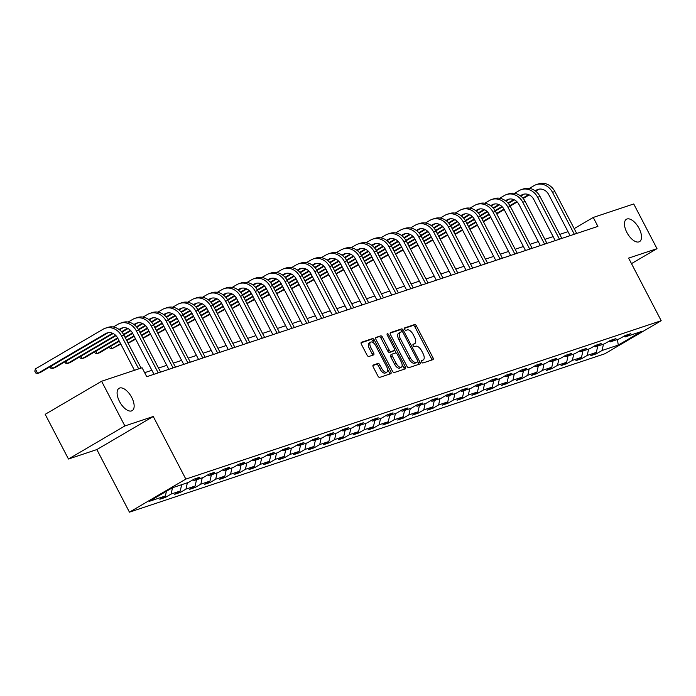 <?xml version="1.0" encoding="UTF-8"?>
<svg xmlns="http://www.w3.org/2000/svg" width="696" height="696" viewBox="0 0 696 696"><rect width="100%" height="100%" fill="white"/><g stroke="black" fill="none" stroke-linecap="round" stroke-linejoin="round"><path stroke-width="1.04" d="M421.663 361.972A1.392 0.679 59.6 0 0 422.95 362.981L432.886 359.667A1.984 0.966 59.6 0 0 432.982 359.632A1.984 0.966 59.6 0 0 432.912 357.605L416.46 326.006A1.984 0.966 59.6 0 0 414.616 324.562L404.68 327.877A1.392 0.679 59.6 0 0 404.611 327.903A1.392 0.679 59.6 0 0 404.663 329.321A1.392 0.679 59.6 0 0 405.959 330.33L407.247 329.904A6.36 3.106 59.6 0 1 413.163 334.524L414.529 337.16A6.36 3.106 59.6 0 1 414.755 343.641A6.36 3.106 59.6 0 1 414.459 343.772L413.18 344.198A1.392 0.679 59.6 0 0 413.111 344.224A1.392 0.679 59.6 0 0 413.163 345.642A1.392 0.679 59.6 0 0 414.459 346.66L415.738 346.225A6.36 3.106 59.6 0 1 421.654 350.845L423.029 353.481A6.36 3.106 59.6 0 1 423.255 359.962A6.36 3.106 59.6 0 1 422.959 360.093L421.672 360.519A1.392 0.679 59.6 0 0 421.611 360.554A1.392 0.679 59.6 0 0 421.663 361.972M131.718 397.442A12.954 6.316 59.6 0 0 119.068 388.298A12.954 6.316 59.6 0 0 119.521 401.505A12.954 6.316 59.6 0 0 132.17 410.649A12.954 6.316 59.6 0 0 131.718 397.442M639.085 228.41A12.954 6.316 59.6 0 0 626.435 219.266A12.954 6.316 59.6 0 0 626.887 232.473A12.954 6.316 59.6 0 0 639.537 241.616A12.954 6.316 59.6 0 0 639.085 228.41M373.291 365.009A1.984 0.966 59.6 0 0 373.195 365.043A1.984 0.966 59.6 0 0 373.265 367.07L377.885 375.936A1.984 0.966 59.6 0 0 379.729 377.38L390.76 373.709A1.984 0.966 59.6 0 0 390.856 373.665A1.984 0.966 59.6 0 0 390.787 371.638L374.335 340.04A1.984 0.966 59.6 0 0 372.49 338.595L361.459 342.275A1.984 0.966 59.6 0 0 361.363 342.319A1.984 0.966 59.6 0 0 361.433 344.346L367.01 355.047A1.984 0.966 59.6 0 0 368.854 356.491L373.578 354.916A1.984 0.966 59.6 0 0 373.674 354.882A1.984 0.966 59.6 0 0 373.604 352.855L370.837 347.539A5.316 2.593 59.6 0 1 370.646 342.127A5.316 2.593 59.6 0 1 375.84 345.877L386.663 366.679A5.316 2.593 59.6 0 1 386.854 372.099A5.316 2.593 59.6 0 1 381.66 368.341L379.859 364.878A1.984 0.966 59.6 0 0 378.015 363.434L373.117 365.104M153.259 416.495L124.871 425.952L101.599 381.251L45.197 414.32L68.469 459.029L96.857 449.572L129.447 512.16L185.841 479.092L153.259 416.495L96.857 449.572M631.481 263.627L657.007 248.663L628.618 258.12L661.2 320.717L185.841 479.092M657.007 248.663L633.734 203.963L593.244 217.448L574.191 228.627M101.599 381.251L142.088 367.758L146.743 376.701L597.899 226.391L593.244 217.448M406.96 366.253A1.984 0.966 59.6 0 0 408.813 367.688L419.845 364.017A1.984 0.966 59.6 0 0 419.94 363.973A1.984 0.966 59.6 0 0 419.862 361.946L403.419 330.356A1.984 0.966 59.6 0 0 401.566 328.912L390.534 332.584A1.984 0.966 59.6 0 0 390.447 332.627A1.984 0.966 59.6 0 0 390.517 334.654L406.96 366.253M405.307 368.863L394.275 372.534A1.984 0.966 59.6 0 1 392.422 371.09L375.97 339.5A1.984 0.966 59.6 0 1 375.901 337.473A1.984 0.966 59.6 0 1 375.997 337.43L380.721 335.855A1.984 0.966 59.6 0 1 382.565 337.299L389.238 350.114A1.984 0.966 59.6 0 0 391.082 351.558L394.214 350.514A1.984 0.966 59.6 0 0 394.31 350.471A1.984 0.966 59.6 0 0 394.24 348.452L387.298 335.107A1.392 0.679 59.6 0 1 387.246 333.689A1.392 0.679 59.6 0 1 388.603 334.672L405.324 366.792A1.984 0.966 59.6 0 1 405.394 368.819A1.984 0.966 59.6 0 1 405.307 368.863M129.447 512.16L604.798 353.785L661.2 320.717M165.552 497.327L171.112 494.064L180.255 491.019L174.696 494.282L180.412 492.377L185.971 489.114L195.115 486.069L189.556 489.332L195.272 487.426L200.831 484.164L209.975 481.119L204.415 484.381L210.131 482.476L215.69 479.213L224.843 476.168L219.275 479.431L224.991 477.526L230.559 474.263L239.702 471.218L234.134 474.481L239.85 472.575L245.418 469.313L254.562 466.268L248.994 469.53L254.71 467.625L260.278 464.363L269.422 461.317L263.862 464.58L269.578 462.675L275.137 459.412L284.281 456.367L278.722 459.63L284.438 457.724L289.997 454.462L299.141 451.408L293.582 454.671L299.297 452.774L304.857 449.512L314.009 446.458L308.441 449.72L314.157 447.815L319.725 444.553L328.869 441.508L323.301 444.77L329.017 442.865L334.585 439.602L343.728 436.557L338.16 439.82L343.876 437.915L349.444 434.652L358.588 431.607L353.029 434.87L358.736 432.964L364.304 429.702L373.447 426.657L367.888 429.919L373.604 428.014L379.163 424.751L388.307 421.706L382.748 424.969L388.464 423.064L394.023 419.801L403.167 416.756L397.607 420.019L403.323 418.113L408.883 414.851L418.035 411.806L412.467 415.068L418.183 413.163L423.751 409.9L432.895 406.856L427.327 410.118L433.043 408.213L438.611 404.95L447.754 401.897L442.186 405.159L447.902 403.262L453.47 400L462.614 396.946L457.055 400.209L462.77 398.303L468.33 395.041L477.473 391.996L471.914 395.258L477.63 393.353L483.189 390.091L492.333 387.046L486.774 390.308L492.49 388.403L498.049 385.14L507.201 382.095L501.633 385.358L507.349 383.452L512.909 380.19L522.061 377.145L516.493 380.407L522.209 378.502L527.777 375.24L536.92 372.195L531.352 375.457L537.068 373.552L542.636 370.289L551.78 367.244L546.212 370.507L551.928 368.602L557.496 365.339L566.64 362.294L561.08 365.557L566.796 363.651L572.356 360.389L581.499 357.344L575.94 360.606L581.656 358.701L587.215 355.439L596.359 352.385L590.8 355.647L596.515 353.751L602.075 350.488L618.274 345.085L641.442 331.505L625.243 336.899L630.811 333.636L625.095 335.542L619.536 338.804L610.383 341.849L615.951 338.587L610.235 340.492L604.667 343.754L595.524 346.799L601.092 343.537L595.376 345.442L589.808 348.705L580.664 351.75L586.232 348.487L580.516 350.392L574.948 353.655L565.804 356.7L571.364 353.438L565.648 355.343L560.089 358.605L550.945 361.659L556.504 358.397L550.788 360.293L545.229 363.556L536.085 366.609L541.645 363.347L535.929 365.252L530.369 368.515L521.217 371.56L526.785 368.297L521.069 370.202L515.501 373.465L506.357 376.51L511.925 373.247L506.209 375.153L500.642 378.415L491.498 381.46L497.066 378.198L491.35 380.103L485.782 383.365L476.638 386.41L482.197 383.148L476.482 385.053L470.922 388.316L461.779 391.361L467.338 388.098L461.622 390.004L456.063 393.266L446.919 396.311L452.478 393.049L446.762 394.954L441.203 398.216L432.059 401.261L437.619 397.999L431.903 399.904L426.344 403.167L417.191 406.212L422.759 402.949L417.043 404.855L411.475 408.117L402.332 411.171L407.9 407.908L402.184 409.805L396.616 413.067L387.472 416.121L393.04 412.858L387.324 414.764L381.756 418.026L372.612 421.071L378.172 417.809L372.456 419.714L366.896 422.977L357.753 426.022L363.312 422.759L357.596 424.664L352.037 427.927L342.893 430.972L348.452 427.709L342.736 429.615L337.177 432.877L328.025 435.922L333.593 432.66L327.877 434.565L322.309 437.827L313.165 440.873L318.733 437.61L313.017 439.515L307.449 442.778L298.306 445.823L303.874 442.56L298.158 444.466L292.59 447.728L283.446 450.773L289.014 447.511L283.298 449.416L277.73 452.678L268.586 455.723L274.146 452.461L268.43 454.366L262.87 457.629L253.727 460.682L259.286 457.42L253.57 459.317L248.011 462.579L238.867 465.633L244.426 462.37L238.711 464.275L233.151 467.529L223.999 470.583L229.567 467.32L223.851 469.226L218.283 472.488L209.139 475.533L214.707 472.271L208.991 474.176L203.423 477.439L194.28 480.484L199.848 477.221L194.132 479.126L188.564 482.389L172.373 487.783L149.205 501.372L165.396 495.97L159.836 499.232L165.552 497.327L164.969 496.222M172.512 487.739L171.112 494.064M181.656 484.686L180.255 491.019M194.28 480.484L192.757 479.927M187.372 482.78L185.971 489.114M196.516 479.735L195.115 486.069M209.139 475.533L207.617 474.977M202.231 477.83L200.831 484.164M211.384 474.785L209.975 481.119M223.999 470.583L222.476 470.026M217.1 472.88L215.69 479.213M226.244 469.835L224.843 476.168M238.867 465.633L237.345 465.076M231.959 467.93L230.559 474.263M241.103 464.885L239.702 471.218M253.727 460.682L252.204 460.126M246.819 462.979L245.418 469.313M255.963 459.934L254.562 466.268M268.586 455.723L267.064 455.175M261.679 458.029L260.278 464.363M270.822 454.984L269.422 461.317M283.446 450.773L281.923 450.225M276.538 453.079L275.137 459.412M285.682 450.034L284.281 456.367M298.306 445.823L296.783 445.266M291.398 448.128L289.997 454.462M300.541 445.075L299.141 451.408M313.165 440.873L311.643 440.316M306.257 443.178L304.857 449.512M315.41 440.124L314.009 446.458M328.025 435.922L326.502 435.365M321.126 438.228L319.725 444.553M330.269 435.174L328.869 441.508M342.893 430.972L341.371 430.415M335.985 433.269L334.585 439.602M345.129 430.224L343.728 436.557M357.753 426.022L356.23 425.465M350.845 428.318L349.444 434.652M359.989 425.273L358.588 431.607M372.612 421.071L371.09 420.514M365.704 423.368L364.304 429.702M374.848 420.323L373.447 426.657M387.472 416.121L385.949 415.564M380.564 418.418L379.163 424.751M389.708 415.373L388.307 421.706M402.332 411.171L400.809 410.614M395.424 413.467L394.023 419.801M404.576 410.423L403.167 416.756M417.191 406.212L415.669 405.664M410.283 408.517L408.883 414.851M419.436 405.472L418.035 411.806M432.059 401.261L430.537 400.713M425.152 403.567L423.751 409.9M434.295 400.522L432.895 406.856M446.919 396.311L445.397 395.754M440.011 398.617L438.611 404.95M449.155 395.572L447.754 401.897M461.779 391.361L460.256 390.804M454.871 393.666L453.47 400M464.014 390.613L462.614 396.946M476.638 386.41L475.116 385.854M469.73 388.716L468.33 395.041M478.874 385.662L477.473 391.996M491.498 381.46L489.975 380.903M484.59 383.757L483.189 390.091M493.734 380.712L492.333 387.046M506.357 376.51L504.835 375.953M499.45 378.807L498.049 385.14M508.602 375.762L507.201 382.095M521.217 371.56L519.695 371.003M514.318 373.856L512.909 380.19M523.462 370.811L522.061 377.145M536.085 366.609L534.563 366.053M529.178 368.906L527.777 375.24M538.321 365.861L536.92 372.195M550.945 361.659L549.422 361.102M544.037 363.956L542.636 370.289M553.181 360.911L551.78 367.244M565.804 356.7L564.282 356.152M558.897 359.005L557.496 365.339M568.04 355.96L566.64 362.294M580.664 351.75L579.142 351.202M573.756 354.055L572.356 360.389M582.9 351.01L581.499 357.344M595.524 346.799L594.001 346.243M588.616 349.105L587.215 355.439M597.76 346.06L596.359 352.385M610.383 341.849L608.861 341.292M603.476 344.155L602.075 350.488M617.422 339.509L618.274 345.085M625.243 336.899L623.729 336.342M124.871 425.952L68.469 459.029M567.997 231.655L559.758 234.395M553.137 236.605L544.89 239.346M538.278 241.555L530.03 244.296M523.409 246.506L515.17 249.246M508.55 251.456L500.311 254.205M493.69 256.406L485.451 259.156M478.831 261.357L470.592 264.106M463.971 266.307L455.732 269.056M449.111 271.257L440.864 274.007M434.243 276.208L426.004 278.957M419.384 281.167L411.145 283.907M404.524 286.117L396.285 288.857M389.664 291.067L381.425 293.808M374.805 296.017L366.566 298.758M359.945 300.968L351.706 303.708M345.085 305.918L336.838 308.667M330.217 310.868L321.978 313.618M315.358 315.819L307.119 318.568M300.498 320.769L292.259 323.518M285.638 325.719L277.4 328.469M270.779 330.678L262.54 333.419M255.919 335.629L247.672 338.369M241.06 340.579L232.812 343.319M226.191 345.529L217.952 348.27M211.332 350.48L203.093 353.22M196.472 355.43L188.233 358.179M181.613 360.38L173.374 363.129M166.753 365.33L158.514 368.08M151.893 370.281L144.655 372.691M166.44 491.263L165.396 495.97M595.941 352.637L596.515 353.751M581.073 357.587L581.656 358.701M566.213 362.538L566.796 363.651M551.354 367.488L551.928 368.602M536.494 372.447L537.068 373.552M521.635 377.397L522.209 378.502M506.775 382.348L507.349 383.452M491.915 387.298L492.49 388.403M477.047 392.248L477.63 393.353M462.188 397.199L462.77 398.303M447.328 402.149L447.902 403.262M432.468 407.099L433.043 408.213M417.609 412.049L418.183 413.163M402.749 417L403.323 418.113M387.881 421.959L388.464 423.064M373.021 426.909L373.604 428.014M358.162 431.859L358.736 432.964M343.302 436.81L343.876 437.915M328.442 441.76L329.017 442.865M313.583 446.71L314.157 447.815M298.723 451.66L299.297 452.774M283.855 456.611L284.438 457.724M268.995 461.561L269.578 462.675M254.136 466.511L254.71 467.625M239.276 471.47L239.85 472.575M224.416 476.421L224.991 477.526M209.557 481.371L210.131 482.476M194.689 486.321L195.272 487.426M179.829 491.272L180.412 492.377M421.402 360.998L421.437 360.989A6.36 3.106 59.6 0 0 421.733 360.859A6.36 3.106 59.6 0 0 421.985 360.667M413.485 344.337A6.36 3.106 59.6 0 1 413.233 344.529A6.36 3.106 59.6 0 1 412.937 344.668L412.902 344.677M431.738 360.05A1.984 0.966 59.6 0 0 431.389 358.501L414.938 326.902A1.984 0.966 59.6 0 0 413.093 325.458L404.402 328.355M402.149 331.731L401.897 331.244A1.984 0.966 59.6 0 0 400.043 329.808L390.16 333.097M418.696 364.4A1.984 0.966 59.6 0 0 418.34 362.842L417.748 361.702M417.539 361.903A1.392 0.679 59.6 0 0 417.6 361.876A1.392 0.679 59.6 0 0 417.548 360.458L403.115 332.723A1.392 0.679 59.6 0 0 401.818 331.714L400.461 332.166A6.36 3.106 59.6 0 0 400.174 332.296A6.36 3.106 59.6 0 0 400.4 338.778L410.266 357.735A6.36 3.106 59.6 0 0 416.182 362.355L417.539 361.903L416.017 362.799A1.392 0.679 59.6 0 0 416.077 362.764A1.392 0.679 59.6 0 0 416.13 362.729M398.939 333.053A6.36 3.106 59.6 0 0 398.651 333.184A6.36 3.106 59.6 0 0 398.869 339.665L400.4 338.778M416.017 362.799L414.659 363.251A6.36 3.106 59.6 0 1 408.743 358.623L398.869 339.665M375.623 337.943L380.721 335.855M392.866 351.306A1.984 0.966 59.6 0 1 392.788 351.367A1.984 0.966 59.6 0 1 392.692 351.41L389.56 352.454A1.984 0.966 59.6 0 1 387.715 351.01L381.043 338.195A1.984 0.966 59.6 0 0 379.19 336.751M394.597 350.001L396.224 353.124M402.079 364.382L403.802 367.688L405.324 366.792M396.163 363.408A5.316 2.593 59.6 0 0 401.348 367.166A5.316 2.593 59.6 0 0 401.166 361.746L397.346 354.412A1.984 0.966 59.6 0 0 395.502 352.976L392.361 354.012A1.984 0.966 59.6 0 0 392.274 354.055A1.984 0.966 59.6 0 0 392.344 356.082L396.163 363.408L394.632 364.304A5.316 2.593 59.6 0 0 399.826 368.053L401.348 367.166M392.196 354.116L390.839 354.908A1.984 0.966 59.6 0 0 390.752 354.951A1.984 0.966 59.6 0 0 390.821 356.978L392.344 356.082M394.632 364.304L390.821 356.978M404.159 369.245A1.984 0.966 59.6 0 0 403.802 367.688M386.854 372.099L385.332 372.986A5.316 2.593 59.6 0 1 380.138 369.237L378.337 365.774A1.984 0.966 59.6 0 0 376.484 364.33L372.917 365.513M370.646 342.127L369.124 343.015A5.316 2.593 59.6 0 0 369.315 348.435L370.837 347.539M372.43 355.299A1.984 0.966 59.6 0 0 372.073 353.751L369.315 348.435M374.144 343.502L372.812 340.936A1.984 0.966 59.6 0 0 370.968 339.491L361.085 342.789M389.612 374.091A1.984 0.966 59.6 0 0 389.264 372.534L387.585 369.315M529.421 188.364L534.093 185.623A15.181 13.181 71.6 0 1 536.277 184.631L538.652 183.84A15.181 13.181 71.6 0 1 554.886 191.539L576.706 233.456M536.277 184.631A15.181 13.181 71.6 0 1 552.502 192.34L574.322 234.248M570.085 235.657L548.692 194.567A10.118 8.787 -108.4 0 0 537.869 189.434A10.118 8.787 -108.4 0 0 536.416 190.095L535.189 190.817M539.096 189.138A10.118 8.787 -108.4 0 0 538.8 189.303L535.633 191.156M528.664 194.645L522.844 198.055M516.823 201.588L509.89 205.651M503.956 209.131L496.553 213.472M490.593 216.961L483.189 221.311M477.238 224.799L469.826 229.141M469.957 229.393L477.473 225.26M529.238 194.906L523.183 198.456M517.198 201.971L510.151 206.103M504.2 209.592L496.787 213.933M490.837 217.43L483.433 221.772M514.562 193.314L519.225 190.582A15.181 13.181 71.6 0 1 521.408 189.59L523.792 188.79A15.181 13.181 71.6 0 1 540.026 196.489L561.837 238.406M521.408 189.59A15.181 13.181 71.6 0 1 537.643 197.29L559.462 239.198M555.225 240.607L533.832 199.517A10.118 8.787 -108.4 0 0 523.009 194.384A10.118 8.787 -108.4 0 0 521.556 195.045L520.33 195.767M524.236 194.088A10.118 8.787 -108.4 0 0 523.94 194.254L520.773 196.107M513.805 199.595L507.976 203.006M501.964 206.538L495.03 210.601M489.097 214.081L481.684 218.422M475.733 221.92L468.33 226.261M462.379 229.75L454.967 234.091M455.097 234.343L462.614 230.211M514.379 199.856L508.324 203.415M502.338 206.921L495.282 211.053M489.34 214.542L481.928 218.892M475.977 222.381L468.565 226.722M499.702 198.264L504.365 195.532A15.181 13.181 71.6 0 1 506.549 194.541L508.933 193.74A15.181 13.181 71.6 0 1 525.167 201.448L546.978 243.356M506.549 194.541A15.181 13.181 71.6 0 1 522.783 202.24L544.603 244.148M540.357 245.558L518.972 204.476A10.118 8.787 -108.4 0 0 508.15 199.343A10.118 8.787 -108.4 0 0 506.697 199.996L505.47 200.718M509.376 199.039A10.118 8.787 -108.4 0 0 509.08 199.204L505.914 201.057M498.936 204.546L493.116 207.956M487.096 211.488L480.17 215.551M474.228 219.031L466.825 223.381M460.874 226.87L453.47 231.211M447.519 234.7L440.107 239.041M440.237 239.293L447.754 235.161M499.519 204.807L493.464 208.365M487.478 211.871L480.423 216.004M474.472 219.492L467.068 223.842M461.117 227.331L453.705 231.672M484.842 203.215L489.505 200.483A15.181 13.181 71.6 0 1 491.689 199.491L494.073 198.699A15.181 13.181 71.6 0 1 510.298 206.399L532.118 248.307M491.689 199.491A15.181 13.181 71.6 0 1 507.923 207.191L529.734 249.098M525.497 250.508L504.113 209.426A10.118 8.787 -108.4 0 0 493.29 204.293A10.118 8.787 -108.4 0 0 491.837 204.955L490.602 205.668M494.517 203.989A10.118 8.787 -108.4 0 0 494.212 204.154L491.054 206.007M484.077 209.496L478.256 212.915M472.236 216.439L465.311 220.501M459.369 223.99L451.965 228.331M446.014 231.82L438.602 236.161M432.651 239.65L425.247 244M425.378 244.244L432.895 240.111M484.66 209.766L478.604 213.315M472.619 216.821L465.563 220.954M459.612 224.443L452.209 228.793M446.258 232.281L438.845 236.623M469.974 208.165L474.646 205.433A15.181 13.181 71.6 0 1 476.83 204.441L479.213 203.65A15.181 13.181 71.6 0 1 495.439 211.349L517.258 253.257M476.83 204.441A15.181 13.181 71.6 0 1 493.064 212.141L514.875 254.049M510.638 255.467L489.253 214.377A10.118 8.787 -108.4 0 0 478.43 209.244A10.118 8.787 -108.4 0 0 476.969 209.905L475.742 210.627M479.648 208.939A10.118 8.787 -108.4 0 0 479.353 209.105L476.195 210.966M469.217 214.446L463.397 217.865M457.376 221.389L450.451 225.452M444.509 228.94L437.105 233.282M431.155 236.77L423.742 241.112M417.791 244.6L410.388 248.95M410.518 249.203L418.035 245.062M469.8 214.716L463.745 218.266M457.759 221.772L450.703 225.913M444.753 229.402L437.349 233.743M431.398 237.232L423.986 241.573M455.114 213.124L459.786 210.383A15.181 13.181 71.6 0 1 461.97 209.392L464.345 208.6A15.181 13.181 71.6 0 1 480.579 216.299L502.399 258.207M461.97 209.392A15.181 13.181 71.6 0 1 478.195 217.091L500.015 258.999M495.778 260.417L474.385 219.327A10.118 8.787 -108.4 0 0 463.571 214.194A10.118 8.787 -108.4 0 0 462.109 214.855L460.882 215.577M464.789 213.898A10.118 8.787 -108.4 0 0 464.493 214.064L461.335 215.917M454.358 219.397L448.537 222.816M442.517 226.348L435.583 230.411M429.65 233.891L422.246 238.232M416.295 241.721L408.883 246.062M402.932 249.551L395.528 253.901M395.659 254.153L403.175 250.021M454.94 219.666L448.877 223.216M442.891 226.722L435.844 230.863M429.893 234.352L422.481 238.693M416.53 242.182L409.126 246.523M440.255 218.074L444.927 215.334A15.181 13.181 71.6 0 1 447.11 214.342L449.486 213.55A15.181 13.181 71.6 0 1 465.72 221.25L487.539 263.158M447.11 214.342A15.181 13.181 71.6 0 1 463.336 222.041L485.155 263.949M480.919 265.367L459.525 224.277A10.118 8.787 -108.4 0 0 448.702 219.144A10.118 8.787 -108.4 0 0 447.25 219.805L446.023 220.528M449.929 218.849A10.118 8.787 -108.4 0 0 449.633 219.014L446.475 220.867M439.498 224.356L433.678 227.766M427.657 231.298L420.723 235.361M414.79 238.841L407.386 243.182M401.435 246.671L394.023 251.012M388.072 254.51L380.66 258.851M380.79 259.103L388.316 254.971M440.072 224.617L434.017 228.166M428.031 231.672L420.984 235.814M415.034 239.302L407.621 243.644M401.67 247.132L394.267 251.482M425.395 223.025L430.067 220.284A15.181 13.181 71.6 0 1 432.242 219.292L434.626 218.501A15.181 13.181 71.6 0 1 450.86 226.2L472.68 268.108M432.242 219.292A15.181 13.181 71.6 0 1 448.476 226.992L470.296 268.908M466.059 270.318L444.666 229.228A10.118 8.787 -108.4 0 0 433.843 224.095A10.118 8.787 -108.4 0 0 432.39 224.756L431.163 225.478M435.07 223.799A10.118 8.787 -108.4 0 0 434.774 223.964L431.607 225.817M424.638 229.306L418.818 232.716M412.798 236.249L405.864 240.311M399.93 243.791L392.527 248.133M386.567 251.621L379.163 255.971M373.213 259.46L365.8 263.801M365.931 264.054L373.447 259.921M425.212 229.567L419.157 233.117M413.172 236.631L406.125 240.764M400.174 244.252L392.762 248.594M386.811 252.083L379.407 256.433M410.536 227.975L415.199 225.234A15.181 13.181 71.6 0 1 417.382 224.243L419.766 223.451A15.181 13.181 71.6 0 1 436 231.15L457.811 273.058M417.382 224.243A15.181 13.181 71.6 0 1 433.617 231.942L455.436 273.859M451.191 275.268L429.806 234.178A10.118 8.787 -108.4 0 0 418.983 229.045A10.118 8.787 -108.4 0 0 417.53 229.706L416.304 230.428M420.21 228.749A10.118 8.787 -108.4 0 0 419.914 228.914L416.747 230.768M409.77 234.256L403.95 237.667M397.929 241.199L391.004 245.262M385.062 248.742L377.658 253.083M371.707 256.572L364.304 260.922M358.353 264.41L350.941 268.752M351.071 269.004L358.588 264.871M410.353 234.517L404.298 238.067M398.312 241.582L391.256 245.714M385.314 249.203L377.902 253.544M371.951 257.033L364.539 261.383M395.676 232.925L400.339 230.185A15.181 13.181 71.6 0 1 402.523 229.193L404.907 228.401A15.181 13.181 71.6 0 1 421.132 236.101L442.952 278.017M402.523 229.193A15.181 13.181 71.6 0 1 418.757 236.892L440.568 278.809M436.331 280.218L414.947 239.128A10.118 8.787 -108.4 0 0 404.124 233.995A10.118 8.787 -108.4 0 0 402.671 234.656L401.435 235.379M405.35 233.699A10.118 8.787 -108.4 0 0 405.046 233.865L401.888 235.718M394.91 239.206L389.09 242.617M383.07 246.149L376.144 250.212M370.202 253.692L362.799 258.033M356.848 261.522L349.444 265.872M343.485 269.361L336.081 273.702M336.212 273.954L343.728 269.822M395.493 239.468L389.438 243.017M383.452 246.532L376.397 250.664M370.446 254.153L363.042 258.494M357.091 261.983L349.679 266.333M380.816 237.875L385.48 235.135A15.181 13.181 71.6 0 1 387.663 234.143L390.047 233.351A15.181 13.181 71.6 0 1 406.273 241.051L428.092 282.967M387.663 234.143A15.181 13.181 71.6 0 1 403.897 241.851L425.708 283.759M421.471 285.169L400.087 244.079A10.118 8.787 -108.4 0 0 389.264 238.945A10.118 8.787 -108.4 0 0 387.811 239.607L386.576 240.329M390.482 238.65A10.118 8.787 -108.4 0 0 390.186 238.815L387.028 240.668M380.051 244.157L374.231 247.567M368.21 251.099L361.285 255.162M355.343 258.642L347.939 262.984M341.988 266.472L334.576 270.822M328.625 274.311L321.221 278.652M321.352 278.905L328.869 274.772M380.634 244.418L374.579 247.967M368.593 251.482L361.537 255.615M355.586 259.103L348.183 263.445M342.232 266.942L334.82 271.283M365.948 242.826L370.62 240.094A15.181 13.181 71.6 0 1 372.804 239.102L375.188 238.302A15.181 13.181 71.6 0 1 391.413 246.001L413.233 287.918M372.804 239.102A15.181 13.181 71.6 0 1 389.029 246.802L410.849 288.709M406.612 290.119L385.219 249.029A10.118 8.787 -108.4 0 0 374.405 243.896A10.118 8.787 -108.4 0 0 372.943 244.557L371.716 245.279M375.623 243.6A10.118 8.787 -108.4 0 0 375.327 243.765L372.169 245.618M365.191 249.107L359.371 252.518M353.35 256.05L346.417 260.113M340.483 263.593L333.079 267.934M327.129 271.431L319.716 275.773M313.765 279.261L306.362 283.603M306.492 283.855L314.009 279.722M365.774 249.368L359.719 252.926M353.725 256.433L346.678 260.565M340.727 264.054L333.323 268.404M327.364 271.892L319.96 276.234M351.089 247.776L355.76 245.044A15.181 13.181 71.6 0 1 357.944 244.052L360.319 243.252A15.181 13.181 71.6 0 1 376.553 250.96L398.373 292.868M357.944 244.052A15.181 13.181 71.6 0 1 374.17 251.752L395.989 293.66M391.752 295.069L370.359 253.988A10.118 8.787 -108.4 0 0 359.545 248.855A10.118 8.787 -108.4 0 0 358.083 249.507L356.857 250.229M360.763 248.55A10.118 8.787 -108.4 0 0 360.467 248.716L357.309 250.569M350.332 254.057L344.511 257.468M338.491 261L331.557 265.063M325.624 268.543L318.22 272.893M312.269 276.382L304.857 280.723M298.906 284.212L291.493 288.553M291.633 288.805L299.15 284.673M350.906 254.318L344.851 257.877M338.865 261.383L331.818 265.515M325.867 269.004L318.455 273.354M312.504 276.843L305.1 281.184M336.229 252.726L340.901 249.995A15.181 13.181 71.6 0 1 343.084 249.003L345.46 248.211A15.181 13.181 71.6 0 1 361.694 255.91L383.513 297.818M343.084 249.003A15.181 13.181 71.6 0 1 359.31 256.702L381.13 298.61M376.893 300.019L355.499 258.938A10.118 8.787 -108.4 0 0 344.677 253.805A10.118 8.787 -108.4 0 0 343.224 254.466L341.997 255.18M345.903 253.501A10.118 8.787 -108.4 0 0 345.608 253.666L342.449 255.519M335.472 259.008L329.652 262.427M323.631 265.95L316.697 270.013M310.764 273.502L303.36 277.843M297.41 281.332L289.997 285.673M284.046 289.162L276.634 293.512M276.764 293.755L284.29 289.623M336.046 259.277L329.991 262.827M324.005 266.333L316.958 270.466M311.008 273.954L303.595 278.304M297.644 281.793L290.241 286.134M321.369 257.677L326.032 254.945A15.181 13.181 71.6 0 1 328.216 253.953L330.6 253.161A15.181 13.181 71.6 0 1 346.834 260.861L368.645 302.769M328.216 253.953A15.181 13.181 71.6 0 1 344.45 261.652L366.27 303.56M362.033 304.978L340.64 263.888A10.118 8.787 -108.4 0 0 329.817 258.755A10.118 8.787 -108.4 0 0 328.364 259.417L327.137 260.139M331.044 258.451A10.118 8.787 -108.4 0 0 330.748 258.616L327.581 260.478M320.612 263.958L314.792 267.377M308.772 270.901L301.838 274.964M295.904 278.452L288.492 282.793M282.541 286.282L275.137 290.624M269.187 294.112L261.774 298.462M261.905 298.715L269.422 294.573M321.187 264.228L315.131 267.777M309.146 271.283L302.09 275.425M296.148 278.913L288.736 283.255M282.785 286.743L275.372 291.085M306.51 262.636L311.173 259.895A15.181 13.181 71.6 0 1 313.357 258.903L315.74 258.112A15.181 13.181 71.6 0 1 331.975 265.811L353.785 307.719M313.357 258.903A15.181 13.181 71.6 0 1 329.591 266.603L351.41 308.511M347.165 309.929L325.78 268.839A10.118 8.787 -108.4 0 0 314.957 263.706A10.118 8.787 -108.4 0 0 313.505 264.367L312.278 265.089M316.184 263.41A10.118 8.787 -108.4 0 0 315.888 263.575L312.721 265.428M305.744 268.908L299.924 272.327M293.903 275.86L286.978 279.923M281.036 283.402L273.632 287.744M267.682 291.233L260.278 295.574M254.327 299.062L246.915 303.413M247.045 303.665L254.562 299.532M306.327 269.178L300.272 272.728M294.286 276.234L287.231 280.375M281.288 283.864L273.876 288.205M267.925 291.694L260.513 296.035M291.65 267.586L296.313 264.845A15.181 13.181 71.6 0 1 298.497 263.854L300.881 263.062A15.181 13.181 71.6 0 1 317.106 270.761L338.926 312.669M298.497 263.854A15.181 13.181 71.6 0 1 314.731 271.553L336.542 313.461M332.305 314.879L310.921 273.789A10.118 8.787 -108.4 0 0 300.098 268.656A10.118 8.787 -108.4 0 0 298.645 269.317L297.41 270.039M301.325 268.36A10.118 8.787 -108.4 0 0 301.02 268.525L297.862 270.379M290.885 273.867L285.064 277.278M279.044 280.81L272.119 284.873M266.176 288.353L258.773 292.694M252.822 296.183L245.418 300.524M239.459 304.022L232.055 308.363M232.186 308.615L239.702 304.483M291.467 274.128L285.412 277.678M279.427 281.184L272.371 285.325M266.42 288.814L259.016 293.155M253.066 296.644L245.653 300.985M276.782 272.536L281.454 269.796A15.181 13.181 71.6 0 1 283.637 268.804L286.021 268.012A15.181 13.181 71.6 0 1 302.247 275.712L324.066 317.62M283.637 268.804A15.181 13.181 71.6 0 1 299.872 276.503L321.683 318.42M317.446 319.829L296.061 278.739A10.118 8.787 -108.4 0 0 285.238 273.606A10.118 8.787 -108.4 0 0 283.785 274.267L282.55 274.99M286.456 273.31A10.118 8.787 -108.4 0 0 286.16 273.476L283.002 275.329M276.025 278.818L270.205 282.228M264.184 285.76L257.259 289.823M251.317 293.303L243.913 297.644M237.962 301.133L230.55 305.474M224.599 308.972L217.196 313.313M217.326 313.565L224.843 309.433M276.608 279.079L270.553 282.628M264.567 286.143L257.511 290.275M251.56 293.764L244.157 298.106M238.206 301.594L230.794 305.944M261.922 277.486L266.594 274.746A15.181 13.181 71.6 0 1 268.778 273.754L271.162 272.962A15.181 13.181 71.6 0 1 287.387 280.662L309.207 322.57M268.778 273.754A15.181 13.181 71.6 0 1 285.003 281.454L306.823 323.37M302.586 324.78L281.193 283.69A10.118 8.787 -108.4 0 0 270.379 278.557A10.118 8.787 -108.4 0 0 268.917 279.218L267.69 279.94M271.597 278.261A10.118 8.787 -108.4 0 0 271.301 278.426L268.143 280.279M261.165 283.768L255.345 287.178M249.325 290.71L242.391 294.773M236.457 298.253L229.054 302.595M223.103 306.083L215.69 310.433M209.74 313.922L202.336 318.263M202.466 318.516L209.983 314.383M261.748 284.029L255.684 287.579M249.699 291.093L242.652 295.226M236.701 298.715L229.297 303.056M223.338 306.545L215.934 310.894M247.063 282.437L251.735 279.696A15.181 13.181 71.6 0 1 253.918 278.704L256.293 277.913A15.181 13.181 71.6 0 1 272.527 285.612L294.347 327.529M253.918 278.704A15.181 13.181 71.6 0 1 270.144 286.404L291.963 328.321M287.726 329.73L266.333 288.64A10.118 8.787 -108.4 0 0 255.51 283.507A10.118 8.787 -108.4 0 0 254.057 284.168L252.831 284.89M256.737 283.211A10.118 8.787 -108.4 0 0 256.441 283.376L253.283 285.23M246.306 288.718L240.485 292.129M234.465 295.661L227.531 299.724M221.598 303.204L214.194 307.545M208.243 311.034L200.831 315.384M194.88 318.872L187.468 323.214M187.598 323.466L195.124 319.334M246.88 288.979L240.825 292.529M234.839 296.044L227.792 300.176M221.841 303.665L214.429 308.006M208.478 311.495L201.074 315.845M232.203 287.387L236.875 284.647A15.181 13.181 71.6 0 1 239.05 283.655L241.434 282.863A15.181 13.181 71.6 0 1 257.668 290.563L279.488 332.479M239.05 283.655A15.181 13.181 71.6 0 1 255.284 291.363L277.104 333.271M272.867 334.68L251.474 293.59A10.118 8.787 -108.4 0 0 240.651 288.457A10.118 8.787 -108.4 0 0 239.198 289.118L237.971 289.84M241.877 288.161A10.118 8.787 -108.4 0 0 241.582 288.327L238.415 290.18M231.446 293.668L225.626 297.079M219.605 300.611L212.671 304.674M206.738 308.154L199.334 312.495M193.375 315.984L185.971 320.334M180.02 323.823L172.608 328.164M172.739 328.416L180.255 324.284M232.02 293.93L225.965 297.479M219.98 300.994L212.933 305.126M206.982 308.615L199.569 312.956M193.619 316.454L186.215 320.795M217.343 292.337L222.007 289.606A15.181 13.181 71.6 0 1 224.19 288.614L226.574 287.813A15.181 13.181 71.6 0 1 242.808 295.513L264.619 337.43M224.19 288.614A15.181 13.181 71.6 0 1 240.425 296.313L262.244 338.221M257.999 339.631L236.614 298.54A10.118 8.787 -108.4 0 0 225.791 293.407A10.118 8.787 -108.4 0 0 224.338 294.069L223.111 294.791M227.018 293.112A10.118 8.787 -108.4 0 0 226.722 293.277L223.555 295.13M216.587 298.619L210.757 302.029M204.737 305.561L197.812 309.624M191.87 313.104L184.466 317.446M178.515 320.943L171.112 325.284M165.161 328.773L157.748 333.114M157.879 333.367L165.396 329.234M217.161 298.88L211.106 302.438M205.12 305.944L198.064 310.077M192.122 313.565L184.71 317.915M178.759 321.404L171.346 325.745M202.484 297.288L207.147 294.556A15.181 13.181 71.6 0 1 209.331 293.564L211.714 292.764A15.181 13.181 71.6 0 1 227.949 300.472L249.76 342.38M209.331 293.564A15.181 13.181 71.6 0 1 225.565 301.264L247.385 343.171M243.139 344.581L221.754 303.5A10.118 8.787 -108.4 0 0 210.931 298.366A10.118 8.787 -108.4 0 0 209.479 299.019L208.243 299.741M212.158 298.062A10.118 8.787 -108.4 0 0 211.854 298.227L208.696 300.08M201.718 303.569L195.898 306.98M189.877 310.512L182.952 314.575M177.01 318.055L169.606 322.405M163.656 325.893L156.252 330.235M150.292 333.723L142.889 338.065M143.019 338.317L150.536 334.184M202.301 303.83L196.246 307.388M190.26 310.894L183.205 315.027M177.254 318.516L169.85 322.866M163.899 326.354L156.487 330.696M187.624 302.238L192.287 299.506A15.181 13.181 71.6 0 1 194.471 298.514L196.855 297.723A15.181 13.181 71.6 0 1 213.08 305.422L234.9 347.33M194.471 298.514A15.181 13.181 71.6 0 1 210.705 306.214L232.516 348.122M228.279 349.531L206.895 308.45A10.118 8.787 -108.4 0 0 196.072 303.317A10.118 8.787 -108.4 0 0 194.619 303.978L193.384 304.691M197.299 303.012A10.118 8.787 -108.4 0 0 196.994 303.178L193.836 305.031M186.859 308.519L181.038 311.939M175.018 315.462L168.093 319.525M162.151 323.014L154.747 327.355M148.796 330.844L141.384 335.185M135.433 338.674L128.029 343.024M128.16 343.267L135.676 339.135M187.441 308.789L181.386 312.339M175.401 315.845L168.345 319.977M162.394 323.466L154.99 327.816M149.04 331.305L141.627 335.646M172.756 307.188L177.428 304.457A15.181 13.181 71.6 0 1 179.611 303.465L181.995 302.673A15.181 13.181 71.6 0 1 198.221 310.373L220.04 352.28M179.611 303.465A15.181 13.181 71.6 0 1 195.837 311.164L217.657 353.072M213.42 354.49L192.026 313.4A10.118 8.787 -108.4 0 0 181.212 308.267A10.118 8.787 -108.4 0 0 179.751 308.928L178.524 309.65M182.43 307.963A10.118 8.787 -108.4 0 0 182.135 308.128L178.976 309.99M171.999 313.47L166.179 316.889M160.158 320.412L153.233 324.475M147.291 327.964L139.887 332.305M133.936 335.794L126.524 340.135M120.573 343.624L112.004 348.652L120.817 344.085M172.582 313.739L166.527 317.289M160.532 320.795L153.485 324.936M147.535 328.425L140.131 332.766M134.171 336.255L126.768 340.596M110.742 346.234L112.004 348.652L110.038 348.235L109.403 347.017M157.896 312.147L162.568 309.407A15.181 13.181 71.6 0 1 164.752 308.415L167.127 307.623A15.181 13.181 71.6 0 1 183.361 315.323L205.181 357.231M164.752 308.415A15.181 13.181 71.6 0 1 180.977 316.115L202.797 358.022M198.56 359.44L177.167 318.35A10.118 8.787 -108.4 0 0 166.353 313.217A10.118 8.787 -108.4 0 0 164.891 313.879L163.664 314.601M167.571 312.922A10.118 8.787 -108.4 0 0 167.275 313.087L164.117 314.94M157.139 318.42L151.319 321.839M145.299 325.371L138.365 329.434M132.431 332.914L125.028 337.255M119.077 340.744L97.144 353.603L99.519 352.811L119.312 341.205M157.714 318.69L151.658 322.239M145.673 325.745L138.626 329.887M132.675 333.375L125.263 337.717M95.883 351.184L97.144 353.603L95.178 353.185L94.543 351.967M143.037 317.098L147.709 314.357A15.181 13.181 71.6 0 1 149.892 313.365L152.267 312.574A15.181 13.181 71.6 0 1 168.502 320.273L190.321 362.181M149.892 313.365A15.181 13.181 71.6 0 1 166.118 321.065L187.937 362.973M183.701 364.391L162.307 323.301A10.118 8.787 -108.4 0 0 151.484 318.168A10.118 8.787 -108.4 0 0 150.031 318.829L148.805 319.551M152.711 317.872A10.118 8.787 -108.4 0 0 152.415 318.037L149.257 319.89M142.28 323.379L136.459 326.789M130.439 330.322L123.505 334.385M117.572 337.865L82.276 358.553L84.66 357.761L117.815 338.326M142.854 323.64L136.799 327.19M130.813 330.696L123.766 334.837M81.014 356.135L82.276 358.553L80.31 358.135L79.683 356.918M128.177 322.048L132.84 319.307A15.181 13.181 71.6 0 1 135.024 318.316L137.408 317.524A15.181 13.181 71.6 0 1 153.642 325.223L175.462 367.131M135.024 318.316A15.181 13.181 71.6 0 1 151.258 326.015L173.078 367.932M168.841 369.341L147.448 328.251A10.118 8.787 -108.4 0 0 136.625 323.118A10.118 8.787 -108.4 0 0 135.172 323.779L133.945 324.501M137.851 322.822A10.118 8.787 -108.4 0 0 137.556 322.988L134.389 324.841M127.42 328.329L121.6 331.74M115.579 335.272L67.416 363.512L69.8 362.712L115.954 335.655M127.994 328.59L121.939 332.14M66.155 361.085L67.416 363.512L65.45 363.095L64.815 361.876M113.317 326.998L117.981 324.258A15.181 13.181 71.6 0 1 120.164 323.266L122.548 322.474A15.181 13.181 71.6 0 1 138.782 330.174L160.593 372.082M120.164 323.266A15.181 13.181 71.6 0 1 136.399 330.965L158.218 372.882M153.973 374.291L132.588 333.201A10.118 8.787 -108.4 0 0 121.765 328.068A10.118 8.787 -108.4 0 0 120.312 328.73L119.086 329.452M122.992 327.772A10.118 8.787 -108.4 0 0 122.696 327.938L119.529 329.791M112.552 333.28L52.557 368.462L54.941 367.662L113.135 333.541M51.295 366.035L52.557 368.462L50.59 368.045L49.955 366.827M134.459 370.298L117.728 338.152A10.118 8.787 -108.4 0 0 106.906 333.019A10.118 8.787 -108.4 0 0 105.453 333.68L37.697 373.413L35.365 368.941L103.121 329.208A15.181 13.181 71.6 0 1 105.305 328.216L107.689 327.425A15.181 13.181 71.6 0 1 123.914 335.124L141.079 368.097M105.305 328.216A15.181 13.181 71.6 0 1 121.539 335.916L138.695 368.889M108.132 332.723A10.118 8.787 -108.4 0 0 107.828 332.888L40.081 372.621L37.697 373.413L35.731 372.995L34.8 371.203L35.365 368.941M421.437 360.989L422.959 360.093M412.937 344.668L414.459 343.772M413.093 325.458L414.616 324.562M414.938 326.902L416.46 326.006M431.389 358.501L432.912 357.605M400.043 329.808L401.566 328.912M401.897 331.244L403.419 330.356M418.34 362.842L419.862 361.946M408.743 358.623L410.266 357.735M414.659 363.251L416.182 362.355M381.043 338.195L382.565 337.299M387.715 351.01L389.238 350.114M389.56 352.454L391.082 351.558M392.692 351.41L394.214 350.514M387.428 335.359L388.603 334.672M376.484 364.33L378.015 363.434M378.337 365.774L379.859 364.878M380.138 369.237L381.66 368.341M372.073 353.751L373.604 352.855M370.968 339.491L372.49 338.595M372.812 340.936L374.335 340.04M389.264 372.534L390.787 371.638M554.886 191.539L552.502 192.34M538.8 189.303L536.416 190.095M540.026 196.489L537.643 197.29M523.94 194.254L521.556 195.045M525.167 201.448L522.783 202.24M509.08 199.204L506.697 199.996M510.298 206.399L507.923 207.191M494.212 204.154L491.837 204.955M495.439 211.349L493.064 212.141M479.353 209.105L476.969 209.905M480.579 216.299L478.195 217.091M464.493 214.064L462.109 214.855M465.72 221.25L463.336 222.041M449.633 219.014L447.25 219.805M450.86 226.2L448.476 226.992M434.774 223.964L432.39 224.756M436 231.15L433.617 231.942M419.914 228.914L417.53 229.706M421.132 236.101L418.757 236.892M405.046 233.865L402.671 234.656M406.273 241.051L403.897 241.851M390.186 238.815L387.811 239.607M391.413 246.001L389.029 246.802M375.327 243.765L372.943 244.557M376.553 250.96L374.17 251.752M360.467 248.716L358.083 249.507M361.694 255.91L359.31 256.702M345.608 253.666L343.224 254.466M346.834 260.861L344.45 261.652M330.748 258.616L328.364 259.417M331.975 265.811L329.591 266.603M315.888 263.575L313.505 264.367M317.106 270.761L314.731 271.553M301.02 268.525L298.645 269.317M302.247 275.712L299.872 276.503M286.16 273.476L283.785 274.267M287.387 280.662L285.003 281.454M271.301 278.426L268.917 279.218M272.527 285.612L270.144 286.404M256.441 283.376L254.057 284.168M257.668 290.563L255.284 291.363M241.582 288.327L239.198 289.118M242.808 295.513L240.425 296.313M226.722 293.277L224.338 294.069M227.949 300.472L225.565 301.264M211.854 298.227L209.479 299.019M213.08 305.422L210.705 306.214M196.994 303.178L194.619 303.978M198.221 310.373L195.837 311.164M182.135 308.128L179.751 308.928M183.361 315.323L180.977 316.115M167.275 313.087L164.891 313.879M168.502 320.273L166.118 321.065M152.415 318.037L150.031 318.829M153.642 325.223L151.258 326.015M137.556 322.988L135.172 323.779M138.782 330.174L136.399 330.965M122.696 327.938L120.312 328.73M123.914 335.124L121.539 335.916M107.828 332.888L105.453 333.68M421.733 360.859L423.255 359.962M413.233 344.529L414.755 343.641M416.077 362.764L417.6 361.876M398.651 333.184L400.174 332.296M392.788 351.367L394.31 350.471M390.752 354.951L392.274 354.055"/></g></svg>
